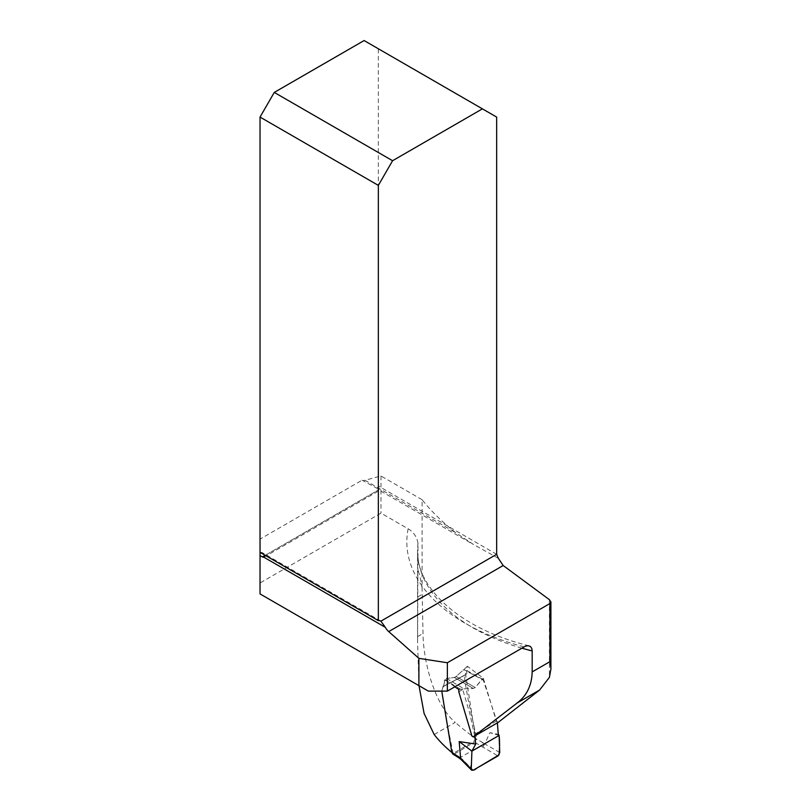 <?xml version="1.0" encoding="UTF-8"?>
<svg xmlns="http://www.w3.org/2000/svg" width="811" height="811" viewBox="0 0 811 811"><rect width="100%" height="100%" fill="white"/><g stroke="black" fill="none" stroke-linecap="round" stroke-linejoin="round"><path stroke-width="0.61" stroke-dasharray="4.05 3.04" d="M498.319 558.303L473.3 544.353L455.447 532.492C441.924 521.716 430.813 510.788 422.105 499.718L422.105 588.685L423.007 633.482C423.352 663.651 435.477 705.661 455.235 722.388L434.169 734.543M498.177 722.408L496.373 721.101L483.285 678.168L467.389 666.297L466.609 674.245C464.815 675.928 464.267 678.401 464.967 681.645L468.342 700.613L476.959 739.348A331.618 191.457 180 0 1 455.235 722.388M521.808 648.141A188.963 109.1 180 0 1 417.574 550.618A188.963 109.1 180 0 1 418.01 543.279L417.574 642.555L419.003 685.7M454.819 686.805L444.246 678.827C445.574 685.589 440.829 687.505 442.157 694.267L445.229 713.802L453.085 753.5A188.963 109.1 180 0 1 451.849 752.496M418.01 543.279C416.824 536.781 413.529 531.955 408.126 528.792L380.988 513.13L260.037 582.957L260.037 593.916L428.38 691.114M422.105 499.718L380.988 475.976L364.991 480.264L455.447 532.492M380.988 475.976L380.988 513.13M260.037 582.957L260.037 539.112L362.081 480.203A10.736 6.204 120 0 0 364.991 480.264M476.959 739.348L453.085 753.5M264.224 554.775A10.736 6.204 120 0 0 262.561 552.828A10.736 6.204 120 0 0 260.037 552.352L260.037 539.112M496.656 554.308L378.352 486.002A10.736 6.204 120 0 0 379.183 489.509L362.081 480.203M496.373 721.101L471.901 736.003M458.803 691.793L463.872 688.843L458.803 689.532M467.389 666.297L456.137 676.526L454.332 677.479L444.246 678.827M463.872 688.843L473.401 688.488L475.165 687.515L483.285 678.168M264.051 557.116L379.599 490.361L473.249 544.434M379.183 489.509L264.538 555.697L379.183 489.509M378.352 486.002L378.352 48.772L496.656 117.078M364.109 40.55L378.352 48.772M422.105 588.685A68.469 39.536 -120 0 0 418.01 570.113M474.709 735.993L469.762 713.325L463.061 690.678L445.32 680.196L441.762 691.114M497.376 722.875L483.285 680.074L481.764 679.547L475.165 687.515L473.401 688.488L464.054 688.823L463.061 690.678M445.32 680.196L446.608 678.513L454.332 677.479A4.025 2.321 120 0 0 456.137 676.526L463.75 669.612L483.285 680.074L463.75 669.612L464.956 669.967L475.621 738.476L474.425 742.166L497.984 755.933M499.758 752.507L484.745 743.92L489.895 732.668L498.289 734.269M484.745 743.92L482.738 747.215M458.722 757.717L460.111 757.626L480.649 745.765L482.657 742.531L475.621 738.476M460.121 757.616L454.383 754.048L474.425 742.166M499.1 735.425L489.895 732.668M454.383 754.048L452.832 754.058M460.962 759.42L462.452 759.4L460.111 757.626M549.402 599.674L549.402 677.378M408.126 528.792A199.709 115.304 0 0 0 524.038 646.854M454.332 677.479L473.401 688.488L454.332 677.479M475.165 687.515L456.137 676.526L475.165 687.515M417.584 636.615L423.007 633.482M417.604 596.997L422.318 594.281M446.608 678.513L464.054 688.823M484.725 743.981L482.657 742.531M473.208 770.227L462.452 759.4M529.005 645.809C460.344 629.103 416.063 587.823 417.574 550.618L417.574 642.555M465.727 674.559L441.539 687.302M442.988 686.714L467.136 673.992M380.866 621.135L262.561 552.828M550.902 667.777L550.902 668.588M462.807 676.1L442.776 686.653M444.215 686.065L464.216 675.533M482.859 679.375L464.673 669.339"/><path stroke-width="1.22" d="M454.819 686.805L458.803 689.532L458.803 691.793L471.901 736.003L473.137 736.895L498.177 722.408L539.609 690.029L549.402 677.378L550.963 668.791L549.919 661.664L532.178 671.903L532.178 650.919A188.963 109.1 180 0 1 521.808 648.141M447.368 691.114L447.368 662.749L549.919 603.546L550.902 601.955L549.402 599.674L503.175 565.52L498.319 558.303L496.656 554.308L496.656 117.078L482.413 108.856L392.585 160.72L274.28 92.413L260.037 117.078L378.352 185.384L378.352 620.658A10.736 6.204 -60 0 1 380.866 621.135A10.736 6.204 -60 0 1 380.896 621.145L385.296 627.319A10.736 6.204 -120 0 0 388.722 631.597L418.892 658.35L418.892 685.63L428.38 691.114L447.368 691.114L525.427 646.174L528.174 645.678L530.404 646.479L531.763 648.394L532.178 650.919M419.003 685.7L424.092 713.427L434.169 734.543A188.963 109.1 180 0 0 451.849 752.496M473.137 736.895L517.185 702.975C526.805 695.666 531.803 685.315 532.178 671.903M418.892 685.63L260.037 593.916L260.037 555.555L262.409 556.934A3.356 1.936 -120 0 0 263.839 557.198L264.082 557.096M447.368 662.749L418.892 658.35M260.037 555.555L260.037 117.078M260.037 552.352L378.352 620.658M274.28 92.413L364.109 40.55L482.413 108.856M385.296 627.319L263.839 557.198L264.538 555.697A10.736 6.204 120 0 0 264.224 554.775M378.352 185.384L392.585 160.72M441.762 691.114L451.818 752.375L460.607 758.153L471.252 768.99L471.911 751.128L475.733 744.052L474.709 735.993M460.607 758.153L459.178 741.578L471.911 751.128L471.414 764.52C470.035 769.943 472.701 771.981 476.868 768.118L499.018 754.899C499.728 748.218 499.748 741.72 499.1 735.425L471.911 751.128L499.1 735.425L498.289 734.269L497.376 722.875M459.178 741.578L475.733 744.052M499.1 735.425L499.758 752.507L497.984 755.933L473.208 770.227L471.637 770.186L471.252 768.99M458.722 757.717L452.832 754.058L451.818 752.375M458.316 756.42L458.752 757.738M460.607 758.265L460.962 759.42M503.175 565.52L388.722 631.597M262.409 556.934L264.538 555.697M380.896 621.145L496.656 554.308M549.919 603.546L549.919 661.664M539.609 690.029L517.185 702.975M550.902 601.782L550.902 667.777M460.912 759.38L458.691 757.697M471.546 770.085L460.871 759.339"/></g></svg>
